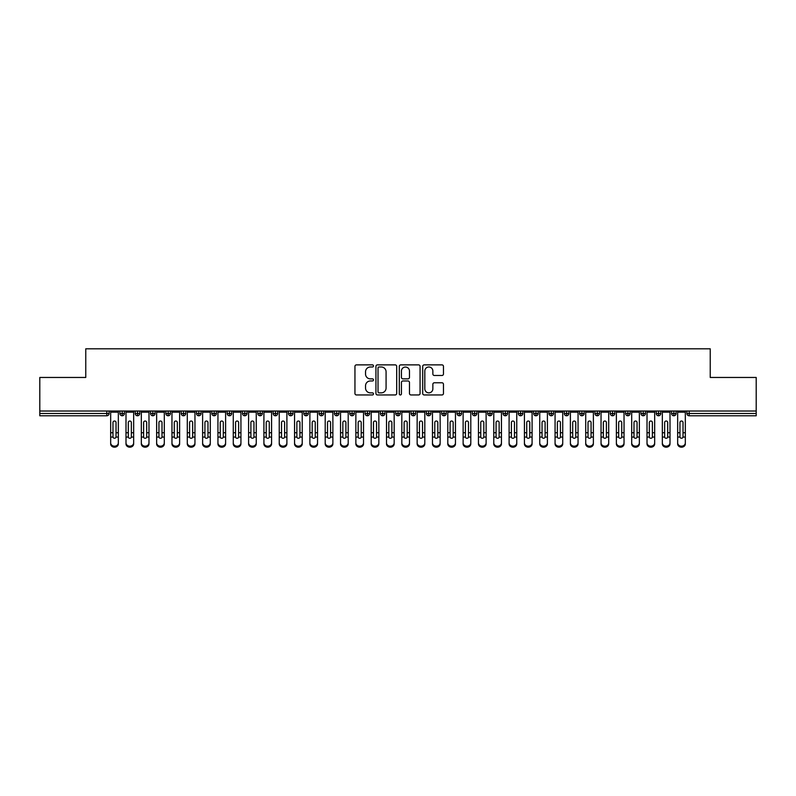 <?xml version="1.0" encoding="UTF-8"?>
<svg xmlns="http://www.w3.org/2000/svg" width="796" height="796" viewBox="0 0 796 796"><rect width="100%" height="100%" fill="white"/><g stroke="black" fill="none" stroke-linecap="round" stroke-linejoin="round"><path stroke-width="1.19" d="M373.483 365.931A1.055 1.055 0 0 0 372.428 364.876L356.449 364.876A1.502 1.502 0 0 0 354.946 366.379L354.946 393.453A1.502 1.502 0 0 0 356.449 394.955L372.428 394.955A1.055 1.055 0 0 0 373.483 393.911A1.055 1.055 0 0 0 372.428 392.856L370.359 392.856A4.816 4.816 0 0 1 365.543 388.04L365.543 385.781A4.816 4.816 0 0 1 370.359 380.966L372.428 380.966A1.055 1.055 0 0 0 373.483 379.921A1.055 1.055 0 0 0 372.428 378.866L370.359 378.866A4.816 4.816 0 0 1 365.543 374.05L365.543 371.792A4.816 4.816 0 0 1 370.359 366.986L372.428 366.986A1.055 1.055 0 0 0 373.483 365.931M441.959 375.483A1.502 1.502 0 0 0 443.462 373.981L443.462 366.379A1.502 1.502 0 0 0 441.959 364.876L424.208 364.876A1.502 1.502 0 0 0 422.706 366.379L422.706 393.453A1.502 1.502 0 0 0 424.208 394.955L441.959 394.955A1.502 1.502 0 0 0 443.462 393.453L443.462 384.279A1.502 1.502 0 0 0 441.959 382.776L434.367 382.776A1.502 1.502 0 0 0 432.855 384.279L432.855 388.826A4.02 4.02 0 0 1 428.835 392.856A4.02 4.02 0 0 1 424.815 388.826L424.815 371.006A4.02 4.02 0 0 1 428.835 366.986A4.02 4.02 0 0 1 432.855 371.006L432.855 373.981A1.502 1.502 0 0 0 434.367 375.483L441.959 375.483M39.8 411.025L756.2 411.025L756.2 377.463L710.231 377.463L710.231 348.807L85.769 348.807L85.769 377.463L39.8 377.463L39.8 413.482L106.803 413.482L106.803 411.025M396.687 366.379A1.502 1.502 0 0 0 395.184 364.876L377.433 364.876A1.502 1.502 0 0 0 375.931 366.379L375.931 393.453A1.502 1.502 0 0 0 377.433 394.955L395.184 394.955A1.502 1.502 0 0 0 396.687 393.453L396.687 366.379M400.816 364.876L418.567 364.876A1.502 1.502 0 0 1 420.069 366.379L420.069 393.453A1.502 1.502 0 0 1 418.567 394.955L410.975 394.955A1.502 1.502 0 0 1 409.472 393.453L409.472 382.478A1.502 1.502 0 0 0 407.97 380.966L402.925 380.966A1.502 1.502 0 0 0 401.423 382.478L401.423 393.911A1.055 1.055 0 0 1 400.368 394.955A1.055 1.055 0 0 1 399.313 393.911L399.313 366.379A1.502 1.502 0 0 1 400.816 364.876M109.102 413.482L106.803 413.482L106.803 415.781A2.298 2.298 0 0 0 109.102 413.482L109.102 411.025L109.102 413.482A2.298 2.298 0 0 1 106.803 415.781L39.8 415.781L39.8 413.482M756.2 411.025L756.2 415.781L689.197 415.781A2.298 2.298 0 0 1 686.898 413.482L686.898 411.025M122.206 411.025L122.206 415.781A2.298 2.298 0 0 1 119.907 413.482L119.907 411.025L119.907 413.482A2.298 2.298 0 0 0 122.206 415.781A2.298 2.298 0 0 0 124.425 413.482L124.425 411.025M137.529 411.025L137.529 415.781A2.298 2.298 0 0 1 135.23 413.482L135.23 411.025L135.23 413.482A2.298 2.298 0 0 0 137.529 415.781A2.298 2.298 0 0 0 139.748 413.482L139.748 411.025M152.852 411.025L152.852 415.781A2.298 2.298 0 0 1 150.553 413.482L150.553 411.025L150.553 413.482A2.298 2.298 0 0 0 152.852 415.781A2.298 2.298 0 0 0 155.071 413.482L155.071 411.025M168.175 411.025L168.175 415.781A2.298 2.298 0 0 1 165.876 413.482L165.876 411.025L165.876 413.482A2.298 2.298 0 0 0 168.175 415.781A2.298 2.298 0 0 0 170.404 413.482L170.404 411.025M183.498 411.025L183.498 415.781A2.298 2.298 0 0 1 181.199 413.482L181.199 411.025L181.199 413.482A2.298 2.298 0 0 0 183.498 415.781A2.298 2.298 0 0 0 185.727 413.482L185.727 411.025M198.821 411.025L198.821 415.781A2.298 2.298 0 0 1 196.522 413.482L196.522 411.025L196.522 413.482A2.298 2.298 0 0 0 198.821 415.781A2.298 2.298 0 0 0 201.05 413.482L201.05 411.025M214.154 411.025L214.154 415.781A2.298 2.298 0 0 1 211.855 413.482L211.855 411.025L211.855 413.482A2.298 2.298 0 0 0 214.154 415.781A2.298 2.298 0 0 0 216.373 413.482L216.373 411.025M229.477 411.025L229.477 415.781A2.298 2.298 0 0 1 227.178 413.482L227.178 411.025L227.178 413.482A2.298 2.298 0 0 0 229.477 415.781A2.298 2.298 0 0 0 231.696 413.482L231.696 411.025M244.8 411.025L244.8 415.781A2.298 2.298 0 0 1 242.501 413.482L242.501 411.025L242.501 413.482A2.298 2.298 0 0 0 244.8 415.781A2.298 2.298 0 0 0 247.019 413.482L247.019 411.025M260.123 411.025L260.123 415.781A2.298 2.298 0 0 1 257.824 413.482L257.824 411.025L257.824 413.482A2.298 2.298 0 0 0 260.123 415.781A2.298 2.298 0 0 0 262.342 413.482L262.342 411.025M275.446 411.025L275.446 415.781A2.298 2.298 0 0 1 273.147 413.482L273.147 411.025L273.147 413.482A2.298 2.298 0 0 0 275.446 415.781A2.298 2.298 0 0 0 277.665 413.482L277.665 411.025M290.769 411.025L290.769 415.781A2.298 2.298 0 0 1 288.47 413.482L288.47 411.025L288.47 413.482A2.298 2.298 0 0 0 290.769 415.781A2.298 2.298 0 0 0 292.988 413.482L292.988 411.025M306.092 411.025L306.092 415.781A2.298 2.298 0 0 1 303.793 413.482A2.298 2.298 0 0 0 306.092 415.781A2.298 2.298 0 0 1 303.793 413.482L303.793 411.025M308.321 411.025L308.321 413.482A2.298 2.298 0 0 1 306.092 415.781A2.298 2.298 0 0 0 308.321 413.482L303.793 413.482M321.415 415.781A2.298 2.298 0 0 1 319.116 413.482L319.116 411.025L319.116 413.482A2.298 2.298 0 0 0 321.415 415.781A2.298 2.298 0 0 0 323.644 413.482L323.644 411.025L323.644 413.482A2.298 2.298 0 0 1 321.415 415.781L321.415 413.482L323.644 413.482M336.738 411.025L336.738 415.781A2.298 2.298 0 0 1 334.439 413.482L334.439 411.025L334.439 413.482A2.298 2.298 0 0 0 336.738 415.781A2.298 2.298 0 0 0 338.967 413.482L338.967 411.025M352.071 411.025L352.071 415.781A2.298 2.298 0 0 1 349.772 413.482L349.772 411.025L349.772 413.482A2.298 2.298 0 0 0 352.071 415.781A2.298 2.298 0 0 0 354.29 413.482L354.29 411.025M367.394 411.025L367.394 413.482L365.095 413.482L365.095 411.025L365.095 413.482A2.298 2.298 0 0 0 367.394 415.781A2.298 2.298 0 0 0 369.613 413.482L369.613 411.025L369.613 413.482A2.298 2.298 0 0 1 367.394 415.781A2.298 2.298 0 0 1 365.095 413.482A2.298 2.298 0 0 0 367.394 415.781L367.394 413.482L369.613 413.482M382.717 411.025L382.717 415.781A2.298 2.298 0 0 1 380.418 413.482L380.418 411.025L380.418 413.482A2.298 2.298 0 0 0 382.717 415.781A2.298 2.298 0 0 0 384.936 413.482L384.936 411.025M398.04 411.025L398.04 415.781A2.298 2.298 0 0 1 395.741 413.482L395.741 411.025L395.741 413.482A2.298 2.298 0 0 0 398.04 415.781A2.298 2.298 0 0 0 400.259 413.482L400.259 411.025M413.363 411.025L413.363 415.781A2.298 2.298 0 0 1 411.064 413.482L411.064 411.025L411.064 413.482A2.298 2.298 0 0 0 413.363 415.781A2.298 2.298 0 0 0 415.582 413.482L415.582 411.025M428.686 411.025L428.686 415.781A2.298 2.298 0 0 1 426.387 413.482L426.387 411.025M430.905 411.025L430.905 413.482A2.298 2.298 0 0 1 428.686 415.781A2.298 2.298 0 0 0 430.905 413.482L426.387 413.482A2.298 2.298 0 0 0 428.686 415.781M444.009 411.025L444.009 415.781A2.298 2.298 0 0 1 441.71 413.482L441.71 411.025L441.71 413.482A2.298 2.298 0 0 0 444.009 415.781A2.298 2.298 0 0 0 446.228 413.482L446.228 411.025M459.332 411.025L459.332 415.781A2.298 2.298 0 0 1 457.033 413.482L457.033 411.025M461.561 411.025L461.561 413.482A2.298 2.298 0 0 1 459.332 415.781A2.298 2.298 0 0 0 461.561 413.482L457.033 413.482A2.298 2.298 0 0 0 459.332 415.781M474.655 411.025L474.655 415.781A2.298 2.298 0 0 1 472.356 413.482L472.356 411.025M476.884 411.025L476.884 413.482A2.298 2.298 0 0 1 474.655 415.781A2.298 2.298 0 0 0 476.884 413.482L472.356 413.482A2.298 2.298 0 0 0 474.655 415.781M489.978 411.025L489.978 415.781A2.298 2.298 0 0 1 487.679 413.482A2.298 2.298 0 0 0 489.978 415.781A2.298 2.298 0 0 1 487.679 413.482L487.679 411.025M492.207 411.025L492.207 413.482L492.207 411.025M505.311 411.025L505.311 415.781A2.298 2.298 0 0 1 503.012 413.482L503.012 411.025M507.53 411.025L507.53 413.482A2.298 2.298 0 0 1 505.311 415.781A2.298 2.298 0 0 0 507.53 413.482L503.012 413.482A2.298 2.298 0 0 0 505.311 415.781M520.634 411.025L520.634 415.781A2.298 2.298 0 0 1 518.335 413.482L518.335 411.025M522.853 411.025L522.853 413.482A2.298 2.298 0 0 1 520.634 415.781A2.298 2.298 0 0 0 522.853 413.482L518.335 413.482A2.298 2.298 0 0 0 520.634 415.781M535.957 411.025L535.957 415.781A2.298 2.298 0 0 1 533.658 413.482L533.658 411.025M538.176 411.025L538.176 413.482A2.298 2.298 0 0 1 535.957 415.781A2.298 2.298 0 0 0 538.176 413.482L533.658 413.482A2.298 2.298 0 0 0 535.957 415.781M551.28 411.025L551.28 415.781A2.298 2.298 0 0 1 548.981 413.482L548.981 411.025M553.499 411.025L553.499 413.482A2.298 2.298 0 0 1 551.28 415.781A2.298 2.298 0 0 0 553.499 413.482L548.981 413.482A2.298 2.298 0 0 0 551.28 415.781M566.603 411.025L566.603 415.781A2.298 2.298 0 0 1 564.304 413.482L564.304 411.025M568.822 411.025L568.822 413.482L568.822 411.025M581.926 411.025L581.926 415.781A2.298 2.298 0 0 1 579.627 413.482L579.627 411.025M584.145 411.025L584.145 413.482A2.298 2.298 0 0 1 581.926 415.781A2.298 2.298 0 0 0 584.145 413.482L579.627 413.482A2.298 2.298 0 0 0 581.926 415.781M597.249 411.025L597.249 415.781A2.298 2.298 0 0 1 594.95 413.482L594.95 411.025L594.95 413.482A2.298 2.298 0 0 0 597.249 415.781A2.298 2.298 0 0 0 599.478 413.482L599.478 411.025M612.572 411.025L612.572 415.781A2.298 2.298 0 0 1 610.273 413.482L610.273 411.025M614.801 411.025L614.801 413.482L614.801 411.025M627.895 411.025L627.895 415.781A2.298 2.298 0 0 1 625.596 413.482A2.298 2.298 0 0 0 627.895 415.781A2.298 2.298 0 0 1 625.596 413.482L625.596 411.025M630.124 411.025L630.124 413.482L630.124 411.025M643.228 411.025L643.228 415.781A2.298 2.298 0 0 1 640.929 413.482L640.929 411.025L640.929 413.482A2.298 2.298 0 0 0 643.228 415.781A2.298 2.298 0 0 0 645.447 413.482L645.447 411.025M658.551 411.025L658.551 415.781A2.298 2.298 0 0 1 656.252 413.482A2.298 2.298 0 0 0 658.551 415.781A2.298 2.298 0 0 1 656.252 413.482L656.252 411.025M660.77 411.025L660.77 413.482A2.298 2.298 0 0 1 658.551 415.781A2.298 2.298 0 0 0 660.77 413.482L656.252 413.482M673.874 411.025L673.874 415.781A2.298 2.298 0 0 1 671.575 413.482L671.575 411.025L671.575 413.482A2.298 2.298 0 0 0 673.874 415.781A2.298 2.298 0 0 0 676.093 413.482L676.093 411.025M321.415 411.025L321.415 413.482L319.116 413.482M489.978 415.781A2.298 2.298 0 0 0 492.207 413.482A2.298 2.298 0 0 1 489.978 415.781M566.603 415.781A2.298 2.298 0 0 0 568.822 413.482A2.298 2.298 0 0 1 566.603 415.781A2.298 2.298 0 0 1 564.304 413.482L568.822 413.482M612.572 415.781A2.298 2.298 0 0 0 614.801 413.482A2.298 2.298 0 0 1 612.572 415.781A2.298 2.298 0 0 1 610.273 413.482L614.801 413.482M627.895 415.781A2.298 2.298 0 0 0 630.124 413.482A2.298 2.298 0 0 1 627.895 415.781M379.085 366.986A1.055 1.055 0 0 0 378.03 368.031L378.03 391.801A1.055 1.055 0 0 0 379.085 392.856L381.264 392.856A4.816 4.816 0 0 0 386.08 388.04L386.08 371.792A4.816 4.816 0 0 0 381.264 366.986L379.085 366.986M409.472 371.085A4.02 4.02 0 0 0 405.443 367.055A4.02 4.02 0 0 0 401.423 371.085L401.423 377.364A1.502 1.502 0 0 0 402.925 378.866L407.97 378.866A1.502 1.502 0 0 0 409.472 377.364L409.472 371.085M116.037 432.238L116.037 422.507A1.532 1.483 -0 0 0 114.505 421.024A1.532 1.483 0 0 1 116.037 422.507L116.027 437.064A1.532 1.313 180 0 1 112.982 437.064L112.972 432.735L110.674 432.735L110.674 442.875A3.831 3.293 -0 0 0 114.505 446.178A3.831 3.293 -0 0 0 118.335 442.875L118.335 438.079M118.335 443.899A3.831 3.293 180 0 1 114.505 447.193A3.831 3.293 180 0 1 110.674 443.899L110.674 442.875M112.972 432.735L112.972 422.507A1.532 1.483 0 0 1 114.505 421.024M118.335 411.025L118.335 442.875M110.674 411.025L110.674 432.735M131.36 432.238L131.36 422.507A1.532 1.483 -0 0 0 129.828 421.024A1.532 1.483 0 0 1 131.36 422.507L131.36 437.064A1.532 1.313 180 0 1 128.305 437.064L128.295 432.735L125.997 432.735L125.997 442.875A3.831 3.293 -0 0 0 129.828 446.178A3.831 3.293 -0 0 0 133.658 442.875L133.658 438.079M146.683 432.238L146.683 422.507A1.532 1.483 -0 0 0 145.151 421.024A1.532 1.483 0 0 1 146.683 422.507L146.683 437.064A1.532 1.313 180 0 1 143.628 437.064L143.618 432.735L141.32 432.735L141.32 442.875A3.831 3.293 -0 0 0 145.151 446.178A3.831 3.293 -0 0 0 148.981 442.875L148.981 438.079M162.006 432.238L162.006 422.507A1.532 1.483 -0 0 0 160.474 421.024A1.532 1.483 0 0 1 162.006 422.507L162.006 437.064A1.532 1.313 180 0 1 158.951 437.064L158.941 432.735L156.643 432.735L156.643 442.875A3.831 3.293 -0 0 0 160.474 446.178A3.831 3.293 -0 0 0 164.304 442.875L164.304 438.079M177.329 432.238L177.329 422.507A1.532 1.483 -0 0 0 175.797 421.024A1.532 1.483 0 0 1 177.329 422.507L177.329 437.064A1.532 1.313 180 0 1 174.274 437.064L174.264 432.735L171.966 432.735L171.966 442.875A3.831 3.293 -0 0 0 175.797 446.178A3.831 3.293 -0 0 0 179.627 442.875L179.627 438.079M133.658 443.899A3.831 3.293 180 0 1 129.828 447.193A3.831 3.293 180 0 1 125.997 443.899L125.997 442.875M128.295 432.735L128.295 422.507A1.532 1.483 0 0 1 129.828 421.024M133.658 411.025L133.658 442.875M125.997 411.025L125.997 432.735M148.981 443.899A3.831 3.293 180 0 1 145.151 447.193A3.831 3.293 180 0 1 141.32 443.899L141.32 442.875M143.618 432.735L143.618 422.507A1.532 1.483 0 0 1 145.151 421.024M148.981 411.025L148.981 442.875M141.32 411.025L141.32 432.735M164.304 443.899A3.831 3.293 180 0 1 160.474 447.193A3.831 3.293 180 0 1 156.643 443.899L156.643 442.875M158.941 432.735L158.941 422.507A1.532 1.483 0 0 1 160.474 421.024M164.304 411.025L164.304 442.875M156.643 411.025L156.643 432.735M179.627 443.899A3.831 3.293 180 0 1 175.797 447.193A3.831 3.293 180 0 1 171.966 443.899L171.966 442.875M174.264 432.735L174.264 422.507A1.532 1.483 0 0 1 175.797 421.024M179.627 411.025L179.627 442.875M171.966 411.025L171.966 432.735M192.662 432.238L192.662 422.507A1.532 1.483 -0 0 0 191.13 421.024A1.532 1.483 0 0 1 192.662 422.507L192.652 437.064A1.532 1.313 180 0 1 189.597 437.064L189.597 432.735L187.299 432.735L187.299 442.875A3.831 3.293 -0 0 0 191.13 446.178A3.831 3.293 -0 0 0 194.96 442.875L194.96 438.079M194.96 443.899A3.831 3.293 180 0 1 191.13 447.193A3.831 3.293 180 0 1 187.299 443.899L187.299 442.875M189.597 432.735L189.597 422.507A1.532 1.483 0 0 1 191.13 421.024M194.96 411.025L194.96 442.875M187.299 411.025L187.299 432.735M207.985 432.238L207.985 422.507A1.532 1.483 -0 0 0 206.453 421.024A1.532 1.483 0 0 1 207.985 422.507L207.975 437.064A1.532 1.313 180 0 1 204.92 437.064L204.92 432.735L202.622 432.735L202.622 442.875A3.831 3.293 -0 0 0 206.453 446.178A3.831 3.293 -0 0 0 210.283 442.875L210.283 438.079M223.308 432.238L223.308 422.507A1.532 1.483 -0 0 0 221.776 421.024A1.532 1.483 0 0 1 223.308 422.507L223.298 437.064A1.532 1.313 180 0 1 220.243 437.064L220.243 432.735L217.945 432.735L217.945 442.875A3.831 3.293 -0 0 0 221.776 446.178A3.831 3.293 -0 0 0 225.606 442.875L225.606 438.079M238.631 432.238L238.631 422.507A1.532 1.483 -0 0 0 237.099 421.024A1.532 1.483 0 0 1 238.631 422.507L238.621 437.064A1.532 1.313 180 0 1 235.566 437.064L235.566 432.735L233.268 432.735L233.268 442.875A3.831 3.293 -0 0 0 237.099 446.178A3.831 3.293 -0 0 0 240.929 442.875L240.929 438.079M253.954 432.238L253.954 422.507A1.532 1.483 -0 0 0 252.422 421.024A1.532 1.483 0 0 1 253.954 422.507L253.944 437.064A1.532 1.313 180 0 1 250.899 437.064L250.889 432.735L248.591 432.735L248.591 442.875A3.831 3.293 -0 0 0 252.422 446.178A3.831 3.293 -0 0 0 256.252 442.875L256.252 438.079M210.283 443.899A3.831 3.293 180 0 1 206.453 447.193A3.831 3.293 180 0 1 202.622 443.899L202.622 442.875M204.92 432.735L204.92 422.507A1.532 1.483 0 0 1 206.453 421.024M210.283 411.025L210.283 442.875M202.622 411.025L202.622 432.735M225.606 443.899A3.831 3.293 180 0 1 221.776 447.193A3.831 3.293 180 0 1 217.945 443.899L217.945 442.875M220.243 432.735L220.243 422.507A1.532 1.483 0 0 1 221.776 421.024M225.606 411.025L225.606 442.875M217.945 411.025L217.945 432.735M240.929 443.899A3.831 3.293 180 0 1 237.099 447.193A3.831 3.293 180 0 1 233.268 443.899L233.268 442.875M235.566 432.735L235.566 422.507A1.532 1.483 0 0 1 237.099 421.024M240.929 411.025L240.929 442.875M233.268 411.025L233.268 432.735M256.252 443.899A3.831 3.293 180 0 1 252.422 447.193A3.831 3.293 180 0 1 248.591 443.899L248.591 442.875M250.889 432.735L250.889 422.507A1.532 1.483 0 0 1 252.422 421.024M256.252 411.025L256.252 442.875M248.591 411.025L248.591 432.735M269.277 432.238L269.277 422.507A1.532 1.483 -0 0 0 267.745 421.024A1.532 1.483 0 0 1 269.277 422.507L269.277 437.064A1.532 1.313 180 0 1 266.222 437.064L266.212 432.735L263.914 432.735L263.914 442.875A3.831 3.293 -0 0 0 267.745 446.178A3.831 3.293 -0 0 0 271.575 442.875L271.575 438.079M284.6 432.238L284.6 422.507A1.532 1.483 -0 0 0 283.068 421.024A1.532 1.483 0 0 1 284.6 422.507L284.6 437.064A1.532 1.313 180 0 1 281.545 437.064L281.535 432.735L279.237 432.735L279.237 442.875A3.831 3.293 -0 0 0 283.068 446.178A3.831 3.293 -0 0 0 286.898 442.875L286.898 438.079M299.923 432.238L299.923 422.507A1.532 1.483 -0 0 0 298.391 421.024A1.532 1.483 0 0 1 299.923 422.507L299.923 437.064A1.532 1.313 180 0 1 296.868 437.064L296.858 432.735L294.56 432.735L294.56 442.875A3.831 3.293 -0 0 0 298.391 446.178A3.831 3.293 -0 0 0 302.221 442.875L302.221 438.079M315.246 432.238L315.246 422.507A1.532 1.483 -0 0 0 313.714 421.024A1.532 1.483 0 0 1 315.246 422.507L315.246 437.064A1.532 1.313 180 0 1 312.191 437.064L312.181 432.735L309.883 432.735L309.883 442.875A3.831 3.293 -0 0 0 313.714 446.178A3.831 3.293 -0 0 0 317.544 442.875L317.544 438.079M330.579 432.238L330.579 422.507A1.532 1.483 -0 0 0 329.046 421.024A1.532 1.483 0 0 1 330.579 422.507L330.569 437.064A1.532 1.313 180 0 1 327.514 437.064L327.514 432.735L325.206 432.735L325.206 442.875A3.831 3.293 -0 0 0 329.046 446.178A3.831 3.293 -0 0 0 332.877 442.875L332.877 438.079M271.575 443.899A3.831 3.293 180 0 1 267.745 447.193A3.831 3.293 180 0 1 263.914 443.899L263.914 442.875M266.212 432.735L266.212 422.507A1.532 1.483 0 0 1 267.745 421.024M271.575 411.025L271.575 442.875M263.914 411.025L263.914 432.735M286.898 443.899A3.831 3.293 180 0 1 283.068 447.193A3.831 3.293 180 0 1 279.237 443.899L279.237 442.875M281.535 432.735L281.535 422.507A1.532 1.483 0 0 1 283.068 421.024M286.898 411.025L286.898 442.875M279.237 411.025L279.237 432.735M302.221 443.899A3.831 3.293 180 0 1 298.391 447.193A3.831 3.293 180 0 1 294.56 443.899L294.56 442.875M296.858 432.735L296.858 422.507A1.532 1.483 0 0 1 298.391 421.024M302.221 411.025L302.221 442.875M294.56 411.025L294.56 432.735M317.544 443.899A3.831 3.293 180 0 1 313.714 447.193A3.831 3.293 180 0 1 309.883 443.899L309.883 442.875M312.181 432.735L312.181 422.507A1.532 1.483 0 0 1 313.714 421.024M317.544 411.025L317.544 442.875M309.883 411.025L309.883 432.735M332.877 443.899A3.831 3.293 180 0 1 329.046 447.193A3.831 3.293 180 0 1 325.206 443.899L325.206 442.875M327.514 432.735L327.514 422.507A1.532 1.483 0 0 1 329.046 421.024M332.877 411.025L332.877 442.875M325.206 411.025L325.206 432.735M345.902 432.238L345.902 422.507A1.532 1.483 -0 0 0 344.37 421.024A1.532 1.483 0 0 1 345.902 422.507L345.892 437.064A1.532 1.313 180 0 1 342.837 437.064L342.837 432.735L340.539 432.735L340.539 442.875A3.831 3.293 -0 0 0 344.37 446.178A3.831 3.293 -0 0 0 348.2 442.875L348.2 438.079M348.2 443.899A3.831 3.293 180 0 1 344.37 447.193A3.831 3.293 180 0 1 340.539 443.899L340.539 442.875M342.837 432.735L342.837 422.507A1.532 1.483 0 0 1 344.37 421.024M348.2 411.025L348.2 442.875M340.539 411.025L340.539 432.735M361.225 432.238L361.225 422.507A1.532 1.483 -0 0 0 359.692 421.024A1.532 1.483 0 0 1 361.225 422.507L361.215 437.064A1.532 1.313 180 0 1 358.16 437.064L358.16 432.735L355.862 432.735L355.862 442.875A3.831 3.293 -0 0 0 359.692 446.178A3.831 3.293 -0 0 0 363.523 442.875L363.523 438.079M363.523 443.899A3.831 3.293 180 0 1 359.692 447.193A3.831 3.293 180 0 1 355.862 443.899L355.862 442.875M358.16 432.735L358.16 422.507A1.532 1.483 0 0 1 359.692 421.024M363.523 411.025L363.523 442.875M355.862 411.025L355.862 432.735M376.548 432.238L376.548 422.507A1.532 1.483 -0 0 0 375.015 421.024A1.532 1.483 0 0 1 376.548 422.507L376.538 437.064A1.532 1.313 180 0 1 373.483 437.064L373.483 432.735L371.185 432.735L371.185 442.875A3.831 3.293 -0 0 0 375.015 446.178A3.831 3.293 -0 0 0 378.846 442.875L378.846 438.079M378.846 443.899A3.831 3.293 180 0 1 375.015 447.193A3.831 3.293 180 0 1 371.185 443.899L371.185 442.875M373.483 432.735L373.483 422.507A1.532 1.483 0 0 1 375.015 421.024M378.846 411.025L378.846 442.875M371.185 411.025L371.185 432.735M391.871 432.238L391.871 422.507A1.532 1.483 -0 0 0 390.339 421.024A1.532 1.483 0 0 1 391.871 422.507L391.861 437.064A1.532 1.313 180 0 1 388.806 437.064L388.806 432.735L386.508 432.735L386.508 442.875A3.831 3.293 -0 0 0 390.339 446.178A3.831 3.293 -0 0 0 394.169 442.875L394.169 438.079M394.169 443.899A3.831 3.293 180 0 1 390.339 447.193A3.831 3.293 180 0 1 386.508 443.899L386.508 442.875M388.806 432.735L388.806 422.507A1.532 1.483 0 0 1 390.339 421.024M394.169 411.025L394.169 442.875M386.508 411.025L386.508 432.735M407.194 432.238L407.194 422.507A1.532 1.483 -0 0 0 405.661 421.024A1.532 1.483 0 0 1 407.194 422.507L407.194 437.064A1.532 1.313 180 0 1 404.139 437.064L404.129 432.735L401.831 432.735L401.831 442.875A3.831 3.293 -0 0 0 405.661 446.178A3.831 3.293 -0 0 0 409.492 442.875L409.492 438.079M409.492 443.899A3.831 3.293 180 0 1 405.661 447.193A3.831 3.293 180 0 1 401.831 443.899L401.831 442.875M404.129 432.735L404.129 422.507A1.532 1.483 0 0 1 405.661 421.024M409.492 411.025L409.492 442.875M401.831 411.025L401.831 432.735M422.517 432.238L422.517 422.507A1.532 1.483 -0 0 0 420.985 421.024A1.532 1.483 0 0 1 422.517 422.507L422.517 437.064A1.532 1.313 180 0 1 419.462 437.064L419.452 432.735L417.154 432.735L417.154 442.875A3.831 3.293 -0 0 0 420.985 446.178A3.831 3.293 -0 0 0 424.815 442.875L424.815 438.079M424.815 443.899A3.831 3.293 180 0 1 420.985 447.193A3.831 3.293 180 0 1 417.154 443.899L417.154 442.875M419.452 432.735L419.452 422.507A1.532 1.483 0 0 1 420.985 421.024M424.815 411.025L424.815 442.875M417.154 411.025L417.154 432.735M437.84 432.238L437.84 422.507A1.532 1.483 -0 0 0 436.308 421.024A1.532 1.483 0 0 1 437.84 422.507L437.84 437.064A1.532 1.313 180 0 1 434.785 437.064L434.775 432.735L432.477 432.735L432.477 442.875A3.831 3.293 -0 0 0 436.308 446.178A3.831 3.293 -0 0 0 440.138 442.875L440.138 438.079M440.138 443.899A3.831 3.293 180 0 1 436.308 447.193A3.831 3.293 180 0 1 432.477 443.899L432.477 442.875M434.775 432.735L434.775 422.507A1.532 1.483 0 0 1 436.308 421.024M440.138 411.025L440.138 442.875M432.477 411.025L432.477 432.735M453.163 432.238L453.163 422.507A1.532 1.483 -0 0 0 451.63 421.024A1.532 1.483 0 0 1 453.163 422.507L453.163 437.064A1.532 1.313 180 0 1 450.108 437.064L450.098 432.735L447.8 432.735L447.8 442.875A3.831 3.293 -0 0 0 451.63 446.178A3.831 3.293 -0 0 0 455.461 442.875L455.461 438.079M455.461 443.899A3.831 3.293 180 0 1 451.63 447.193A3.831 3.293 180 0 1 447.8 443.899L447.8 442.875M450.098 432.735L450.098 422.507A1.532 1.483 0 0 1 451.63 421.024M455.461 411.025L455.461 442.875M447.8 411.025L447.8 432.735M468.486 432.238L468.486 422.507A1.532 1.483 -0 0 0 466.954 421.024A1.532 1.483 0 0 1 468.486 422.507L468.486 437.064A1.532 1.313 180 0 1 465.431 437.064L465.421 432.735L463.123 432.735L463.123 442.875A3.831 3.293 -0 0 0 466.954 446.178A3.831 3.293 -0 0 0 470.794 442.875L470.794 438.079M470.794 443.899A3.831 3.293 180 0 1 466.954 447.193A3.831 3.293 180 0 1 463.123 443.899L463.123 442.875M465.421 432.735L465.421 422.507A1.532 1.483 0 0 1 466.954 421.024M470.794 411.025L470.794 442.875M463.123 411.025L463.123 432.735M483.819 432.238L483.819 422.507A1.532 1.483 -0 0 0 482.286 421.024A1.532 1.483 0 0 1 483.819 422.507L483.809 437.064A1.532 1.313 180 0 1 480.754 437.064L480.754 432.735L478.456 432.735L478.456 442.875A3.831 3.293 -0 0 0 482.286 446.178A3.831 3.293 -0 0 0 486.117 442.875L486.117 438.079M486.117 443.899A3.831 3.293 180 0 1 482.286 447.193A3.831 3.293 180 0 1 478.456 443.899L478.456 442.875M480.754 432.735L480.754 422.507A1.532 1.483 0 0 1 482.286 421.024M486.117 411.025L486.117 442.875M478.456 411.025L478.456 432.735M499.142 432.238L499.142 422.507A1.532 1.483 -0 0 0 497.609 421.024A1.532 1.483 0 0 1 499.142 422.507L499.132 437.064A1.532 1.313 180 0 1 496.077 437.064L496.077 432.735L493.779 432.735L493.779 442.875A3.831 3.293 -0 0 0 497.609 446.178A3.831 3.293 -0 0 0 501.44 442.875L501.44 438.079M501.44 443.899A3.831 3.293 180 0 1 497.609 447.193A3.831 3.293 180 0 1 493.779 443.899L493.779 442.875M496.077 432.735L496.077 422.507A1.532 1.483 0 0 1 497.609 421.024M501.44 411.025L501.44 442.875M493.779 411.025L493.779 432.735M514.465 432.238L514.465 422.507A1.532 1.483 -0 0 0 512.932 421.024A1.532 1.483 0 0 1 514.465 422.507L514.455 437.064A1.532 1.313 180 0 1 511.4 437.064L511.4 432.735L509.102 432.735L509.102 442.875A3.831 3.293 -0 0 0 512.932 446.178A3.831 3.293 -0 0 0 516.763 442.875L516.763 438.079M516.763 443.899A3.831 3.293 180 0 1 512.932 447.193A3.831 3.293 180 0 1 509.102 443.899L509.102 442.875M511.4 432.735L511.4 422.507A1.532 1.483 0 0 1 512.932 421.024M516.763 411.025L516.763 442.875M509.102 411.025L509.102 432.735M529.788 432.238L529.788 422.507A1.532 1.483 -0 0 0 528.255 421.024A1.532 1.483 0 0 1 529.788 422.507L529.778 437.064A1.532 1.313 180 0 1 526.723 437.064L526.723 432.735L524.425 432.735L524.425 442.875A3.831 3.293 -0 0 0 528.255 446.178A3.831 3.293 -0 0 0 532.086 442.875L532.086 438.079M532.086 443.899A3.831 3.293 180 0 1 528.255 447.193A3.831 3.293 180 0 1 524.425 443.899L524.425 442.875M526.723 432.735L526.723 422.507A1.532 1.483 0 0 1 528.255 421.024M532.086 411.025L532.086 442.875M524.425 411.025L524.425 432.735M545.111 432.238L545.111 422.507A1.532 1.483 -0 0 0 543.578 421.024A1.532 1.483 0 0 1 545.111 422.507L545.101 437.064A1.532 1.313 180 0 1 542.056 437.064L542.046 432.735L539.748 432.735L539.748 442.875A3.831 3.293 -0 0 0 543.578 446.178A3.831 3.293 -0 0 0 547.409 442.875L547.409 438.079M547.409 443.899A3.831 3.293 180 0 1 543.578 447.193A3.831 3.293 180 0 1 539.748 443.899L539.748 442.875M542.046 432.735L542.046 422.507A1.532 1.483 0 0 1 543.578 421.024M547.409 411.025L547.409 442.875M539.748 411.025L539.748 432.735M560.434 432.238L560.434 422.507A1.532 1.483 -0 0 0 558.901 421.024A1.532 1.483 0 0 1 560.434 422.507L560.434 437.064A1.532 1.313 180 0 1 557.379 437.064L557.369 432.735L555.071 432.735L555.071 442.875A3.831 3.293 -0 0 0 558.901 446.178A3.831 3.293 -0 0 0 562.732 442.875L562.732 438.079M562.732 443.899A3.831 3.293 180 0 1 558.901 447.193A3.831 3.293 180 0 1 555.071 443.899L555.071 442.875M557.369 432.735L557.369 422.507A1.532 1.483 0 0 1 558.901 421.024M562.732 411.025L562.732 442.875M555.071 411.025L555.071 432.735M575.757 432.238L575.757 422.507A1.532 1.483 -0 0 0 574.224 421.024A1.532 1.483 0 0 1 575.757 422.507L575.757 437.064A1.532 1.313 180 0 1 572.702 437.064L572.692 432.735L570.394 432.735L570.394 442.875A3.831 3.293 -0 0 0 574.224 446.178A3.831 3.293 -0 0 0 578.055 442.875L578.055 438.079M578.055 443.899A3.831 3.293 180 0 1 574.224 447.193A3.831 3.293 180 0 1 570.394 443.899L570.394 442.875M572.692 432.735L572.692 422.507A1.532 1.483 0 0 1 574.224 421.024M578.055 411.025L578.055 442.875M570.394 411.025L570.394 432.735M591.08 432.238L591.08 422.507A1.532 1.483 -0 0 0 589.547 421.024A1.532 1.483 0 0 1 591.08 422.507L591.08 437.064A1.532 1.313 180 0 1 588.025 437.064L588.015 432.735L585.717 432.735L585.717 442.875A3.831 3.293 -0 0 0 589.547 446.178A3.831 3.293 -0 0 0 593.378 442.875L593.378 438.079M585.717 443.899L585.717 442.875L585.717 443.899A3.831 3.293 180 0 0 589.547 447.193A3.831 3.293 180 0 0 593.378 443.899M588.015 432.735L588.015 422.507A1.532 1.483 0 0 1 589.547 421.024M593.378 411.025L593.378 442.875M585.717 411.025L585.717 432.735M606.403 432.238L606.403 422.507A1.532 1.483 -0 0 0 604.87 421.024A1.532 1.483 0 0 1 606.403 422.507L606.403 437.064A1.532 1.313 180 0 1 603.348 437.064L603.338 432.735L601.04 432.735L601.04 442.875A3.831 3.293 -0 0 0 604.87 446.178A3.831 3.293 -0 0 0 608.701 442.875L608.701 438.079M608.701 443.899A3.831 3.293 180 0 1 604.87 447.193A3.831 3.293 180 0 1 601.04 443.899L601.04 442.875M603.338 432.735L603.338 422.507A1.532 1.483 0 0 1 604.87 421.024M608.701 411.025L608.701 442.875M601.04 411.025L601.04 432.735M621.736 432.238L621.736 422.507A1.532 1.483 -0 0 0 620.203 421.024A1.532 1.483 0 0 1 621.736 422.507L621.726 437.064A1.532 1.313 180 0 1 618.671 437.064L618.671 432.735L616.373 432.735L616.373 442.875A3.831 3.293 -0 0 0 620.203 446.178A3.831 3.293 -0 0 0 624.034 442.875L624.034 438.079M616.373 443.899L616.373 442.875L616.373 443.899A3.831 3.293 180 0 0 620.203 447.193A3.831 3.293 180 0 0 624.034 443.899M618.671 432.735L618.671 422.507A1.532 1.483 0 0 1 620.203 421.024M624.034 411.025L624.034 442.875M616.373 411.025L616.373 432.735M637.059 432.238L637.059 422.507A1.532 1.483 -0 0 0 635.526 421.024A1.532 1.483 0 0 1 637.059 422.507L637.049 437.064A1.532 1.313 180 0 1 633.994 437.064L633.994 432.735L631.696 432.735L631.696 442.875A3.831 3.293 -0 0 0 635.526 446.178A3.831 3.293 -0 0 0 639.357 442.875L639.357 438.079M639.357 443.899A3.831 3.293 180 0 1 635.526 447.193A3.831 3.293 180 0 1 631.696 443.899L631.696 442.875M633.994 432.735L633.994 422.507A1.532 1.483 0 0 1 635.526 421.024M639.357 411.025L639.357 442.875M631.696 411.025L631.696 432.735M652.382 432.238L652.382 422.507A1.532 1.483 -0 0 0 650.849 421.024A1.532 1.483 0 0 1 652.382 422.507L652.372 437.064A1.532 1.313 180 0 1 649.317 437.064L649.317 432.735L647.019 432.735L647.019 442.875A3.831 3.293 -0 0 0 650.849 446.178A3.831 3.293 -0 0 0 654.68 442.875L654.68 438.079M654.68 443.899A3.831 3.293 180 0 1 650.849 447.193A3.831 3.293 180 0 1 647.019 443.899L647.019 442.875M649.317 432.735L649.317 422.507A1.532 1.483 0 0 1 650.849 421.024M654.68 411.025L654.68 442.875M647.019 411.025L647.019 432.735M667.705 432.238L667.705 422.507A1.532 1.483 -0 0 0 666.172 421.024A1.532 1.483 0 0 1 667.705 422.507L667.695 437.064A1.532 1.313 180 0 1 664.64 437.064L664.64 432.735L662.342 432.735L662.342 442.875A3.831 3.293 -0 0 0 666.172 446.178A3.831 3.293 -0 0 0 670.003 442.875L670.003 438.079M670.003 443.899A3.831 3.293 180 0 1 666.172 447.193A3.831 3.293 180 0 1 662.342 443.899L662.342 442.875M664.64 432.735L664.64 422.507A1.532 1.483 0 0 1 666.172 421.024M670.003 411.025L670.003 442.875M662.342 411.025L662.342 432.735M683.028 432.238L683.028 422.507A1.532 1.483 -0 0 0 681.495 421.024A1.532 1.483 0 0 1 683.028 422.507L683.018 437.064A1.532 1.313 180 0 1 679.973 437.064L679.963 432.735L677.665 432.735L677.665 442.875A3.831 3.293 -0 0 0 681.495 446.178A3.831 3.293 -0 0 0 685.326 442.875L685.326 438.079M677.665 443.899L677.665 442.875L677.665 443.899A3.831 3.293 180 0 0 681.495 447.193A3.831 3.293 180 0 0 685.326 443.899M679.963 432.735L679.963 422.507A1.532 1.483 0 0 1 681.495 421.024M685.326 411.025L685.326 442.875M677.665 411.025L677.665 432.735M689.197 411.025L689.197 413.482L756.2 413.482M689.197 413.482L689.197 415.781A2.298 2.298 0 0 1 686.898 413.482L689.197 413.482M119.907 413.482A2.298 2.298 0 0 0 122.206 415.781A2.298 2.298 0 0 0 124.425 413.482L119.907 413.482M135.23 413.482A2.298 2.298 0 0 0 137.529 415.781A2.298 2.298 0 0 0 139.748 413.482L135.23 413.482M150.553 413.482A2.298 2.298 0 0 0 152.852 415.781A2.298 2.298 0 0 0 155.071 413.482L150.553 413.482M165.876 413.482A2.298 2.298 0 0 0 168.175 415.781A2.298 2.298 0 0 0 170.404 413.482L165.876 413.482M181.199 413.482A2.298 2.298 0 0 0 183.498 415.781A2.298 2.298 0 0 0 185.727 413.482L181.199 413.482M196.522 413.482L201.05 413.482A2.298 2.298 0 0 1 198.821 415.781M211.855 413.482A2.298 2.298 0 0 0 214.154 415.781A2.298 2.298 0 0 0 216.373 413.482L211.855 413.482M227.178 413.482L231.696 413.482A2.298 2.298 0 0 1 229.477 415.781M242.501 413.482A2.298 2.298 0 0 0 244.8 415.781A2.298 2.298 0 0 0 247.019 413.482L242.501 413.482M257.824 413.482A2.298 2.298 0 0 0 260.123 415.781A2.298 2.298 0 0 0 262.342 413.482L257.824 413.482M273.147 413.482A2.298 2.298 0 0 0 275.446 415.781A2.298 2.298 0 0 0 277.665 413.482L273.147 413.482M288.47 413.482A2.298 2.298 0 0 0 290.769 415.781A2.298 2.298 0 0 0 292.988 413.482L288.47 413.482M334.439 413.482L338.967 413.482A2.298 2.298 0 0 1 336.738 415.781M349.772 413.482A2.298 2.298 0 0 0 352.071 415.781A2.298 2.298 0 0 0 354.29 413.482L349.772 413.482M380.418 413.482L384.936 413.482A2.298 2.298 0 0 1 382.717 415.781M395.741 413.482A2.298 2.298 0 0 0 398.04 415.781A2.298 2.298 0 0 0 400.259 413.482L395.741 413.482M411.064 413.482L415.582 413.482A2.298 2.298 0 0 1 413.363 415.781M441.71 413.482L446.228 413.482A2.298 2.298 0 0 1 444.009 415.781M487.679 413.482L492.207 413.482M594.95 413.482L599.478 413.482A2.298 2.298 0 0 1 597.249 415.781M625.596 413.482L630.124 413.482M640.929 413.482A2.298 2.298 0 0 0 643.228 415.781A2.298 2.298 0 0 0 645.447 413.482L640.929 413.482M671.575 413.482L676.093 413.482A2.298 2.298 0 0 1 673.874 415.781M118.335 432.735L116.037 432.735M118.335 412.179L110.674 412.179M112.982 437.064L110.674 437.064M118.335 437.064L116.027 437.064M133.658 432.735L131.36 432.735M133.658 412.179L125.997 412.179M128.305 437.064L125.997 437.064M133.658 437.064L131.36 437.064M148.981 432.735L146.683 432.735M148.981 412.179L141.32 412.179M143.628 437.064L141.32 437.064M148.981 437.064L146.683 437.064M164.304 432.735L162.006 432.735M164.304 412.179L156.643 412.179M158.951 437.064L156.643 437.064M164.304 437.064L162.006 437.064M179.627 432.735L177.329 432.735M179.627 412.179L171.966 412.179M174.274 437.064L171.966 437.064M179.627 437.064L177.329 437.064M194.96 432.735L192.662 432.735M194.96 412.179L187.299 412.179M189.597 437.064L187.299 437.064M194.96 437.064L192.652 437.064M210.283 432.735L207.985 432.735M210.283 412.179L202.622 412.179M204.92 437.064L202.622 437.064M210.283 437.064L207.975 437.064M225.606 432.735L223.308 432.735M225.606 412.179L217.945 412.179M220.243 437.064L217.945 437.064M225.606 437.064L223.298 437.064M240.929 432.735L238.631 432.735M240.929 412.179L233.268 412.179M235.566 437.064L233.268 437.064M240.929 437.064L238.621 437.064M256.252 432.735L253.954 432.735M256.252 412.179L248.591 412.179M250.899 437.064L248.591 437.064M256.252 437.064L253.944 437.064M271.575 432.735L269.277 432.735M271.575 412.179L263.914 412.179M266.222 437.064L263.914 437.064M271.575 437.064L269.277 437.064M286.898 432.735L284.6 432.735M286.898 412.179L279.237 412.179M281.545 437.064L279.237 437.064M286.898 437.064L284.6 437.064M302.221 432.735L299.923 432.735M302.221 412.179L294.56 412.179M296.868 437.064L294.56 437.064M302.221 437.064L299.923 437.064M317.544 432.735L315.246 432.735M317.544 412.179L309.883 412.179M312.191 437.064L309.883 437.064M317.544 437.064L315.246 437.064M332.877 432.735L330.579 432.735M332.877 412.179L325.206 412.179M327.514 437.064L325.206 437.064M332.877 437.064L330.569 437.064M348.2 432.735L345.902 432.735M348.2 412.179L340.539 412.179M342.837 437.064L340.539 437.064M348.2 437.064L345.892 437.064M363.523 432.735L361.225 432.735M363.523 412.179L355.862 412.179M358.16 437.064L355.862 437.064M363.523 437.064L361.215 437.064M378.846 432.735L376.548 432.735M378.846 412.179L371.185 412.179M373.483 437.064L371.185 437.064M378.846 437.064L376.538 437.064M394.169 432.735L391.871 432.735M394.169 412.179L386.508 412.179M388.806 437.064L386.508 437.064M394.169 437.064L391.861 437.064M409.492 432.735L407.194 432.735M409.492 412.179L401.831 412.179M404.139 437.064L401.831 437.064M409.492 437.064L407.194 437.064M424.815 432.735L422.517 432.735M424.815 412.179L417.154 412.179M419.462 437.064L417.154 437.064M424.815 437.064L422.517 437.064M440.138 432.735L437.84 432.735M440.138 412.179L432.477 412.179M434.785 437.064L432.477 437.064M440.138 437.064L437.84 437.064M455.461 432.735L453.163 432.735M455.461 412.179L447.8 412.179M450.108 437.064L447.8 437.064M455.461 437.064L453.163 437.064M470.794 432.735L468.486 432.735M470.794 412.179L463.123 412.179M465.431 437.064L463.123 437.064M470.794 437.064L468.486 437.064M486.117 432.735L483.819 432.735M486.117 412.179L478.456 412.179M480.754 437.064L478.456 437.064M486.117 437.064L483.809 437.064M501.44 432.735L499.142 432.735M501.44 412.179L493.779 412.179M496.077 437.064L493.779 437.064M501.44 437.064L499.132 437.064M516.763 432.735L514.465 432.735M516.763 412.179L509.102 412.179M511.4 437.064L509.102 437.064M516.763 437.064L514.455 437.064M532.086 432.735L529.788 432.735M532.086 412.179L524.425 412.179M526.723 437.064L524.425 437.064M532.086 437.064L529.778 437.064M547.409 432.735L545.111 432.735M547.409 412.179L539.748 412.179M542.056 437.064L539.748 437.064M547.409 437.064L545.101 437.064M562.732 432.735L560.434 432.735M562.732 412.179L555.071 412.179M557.379 437.064L555.071 437.064M562.732 437.064L560.434 437.064M578.055 432.735L575.757 432.735M578.055 412.179L570.394 412.179M572.702 437.064L570.394 437.064M578.055 437.064L575.757 437.064M593.378 432.735L591.08 432.735M593.378 412.179L585.717 412.179M588.025 437.064L585.717 437.064M593.378 437.064L591.08 437.064M608.701 432.735L606.403 432.735M608.701 412.179L601.04 412.179M603.348 437.064L601.04 437.064M608.701 437.064L606.403 437.064M624.034 432.735L621.736 432.735M624.034 412.179L616.373 412.179M618.671 437.064L616.373 437.064M624.034 437.064L621.726 437.064M639.357 432.735L637.059 432.735M639.357 412.179L631.696 412.179M633.994 437.064L631.696 437.064M639.357 437.064L637.049 437.064M654.68 432.735L652.382 432.735M654.68 412.179L647.019 412.179M649.317 437.064L647.019 437.064M654.68 437.064L652.372 437.064M670.003 432.735L667.705 432.735M670.003 412.179L662.342 412.179M664.64 437.064L662.342 437.064M670.003 437.064L667.695 437.064M685.326 432.735L683.028 432.735M685.326 412.179L677.665 412.179M679.973 437.064L677.665 437.064M685.326 437.064L683.018 437.064"/></g></svg>
